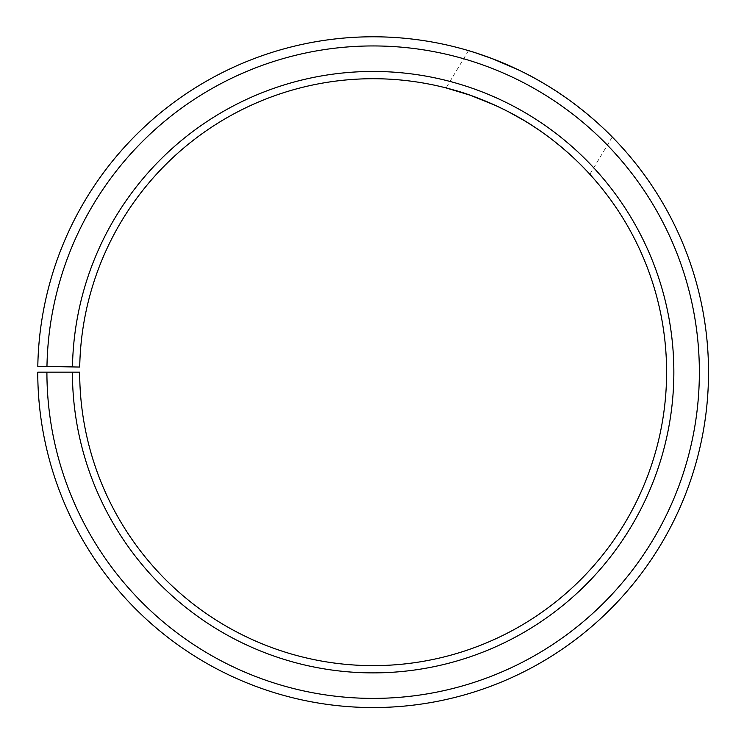 <?xml version="1.0" encoding="UTF-8"?>
<svg xmlns="http://www.w3.org/2000/svg" width="744" height="744" viewBox="0 0 744 744"><rect width="100%" height="100%" fill="white"/><g stroke="black" fill="none" stroke-linecap="round" stroke-linejoin="round"><path stroke-width="0.56" stroke-dasharray="3.72 2.79" d="M72.419 372.167L79.682 372.167A293.462 293.462 0 0 0 518.391 627.164A293.462 293.462 0 0 0 522.818 119.756A293.462 293.462 0 0 0 79.72 367.052L72.466 366.922A300.725 300.725 0 0 1 526.519 113.507A300.725 300.725 0 0 1 521.981 633.47A300.725 300.725 0 0 1 72.419 372.167L37.758 372.167A335.386 335.386 0 0 0 539.14 663.592A335.386 335.386 0 0 0 544.199 83.691A335.386 335.386 0 0 0 37.804 366.318L46.965 366.476A326.225 326.225 0 0 1 539.53 91.568A326.225 326.225 0 0 1 534.601 655.631A326.225 326.225 0 0 1 46.909 372.167M72.466 366.922L46.965 366.476M517.582 69.49C566.054 90.675 614.33 137.845 612.256 137.008L589.853 174.291L588.709 173.045M508.729 111.907L495.541 105.462M468.515 50.639L446.112 87.931L454.156 90.117M474.802 52.564L475.36 52.75"/><path stroke-width="1.12" d="M46.909 372.167L37.758 372.167A335.386 335.386 0 0 0 539.14 663.592A335.386 335.386 0 0 0 544.199 83.691A335.386 335.386 0 0 0 37.804 366.318L46.965 366.476A326.225 326.225 0 0 1 539.53 91.568A326.225 326.225 0 0 1 534.601 655.631A326.225 326.225 0 0 1 46.909 372.167L79.682 372.167A293.462 293.462 0 0 0 518.391 627.164A293.462 293.462 0 0 0 522.818 119.756A293.462 293.462 0 0 0 79.72 367.052L72.466 366.922A300.725 300.725 0 0 1 526.519 113.507A300.725 300.725 0 0 1 521.981 633.47A300.725 300.725 0 0 1 72.419 372.167M46.965 366.476L72.466 366.922M588.709 173.045C583.835 167.493 558.019 140.477 524.343 120.658M524.083 120.509L508.729 111.907M495.541 105.462L470.71 95.409M470.32 95.269L446.112 87.931M454.156 90.117C469.669 94.097 507.789 108.196 538.07 129.447C569.951 151.004 590.15 174.812 589.853 174.291M612.256 137.008C613 137.752 584.589 107.545 545.919 84.723C507.464 61.203 467.539 50.35 468.515 50.639L474.802 52.564M475.36 52.75L492.305 58.674L517.582 69.49"/></g></svg>
